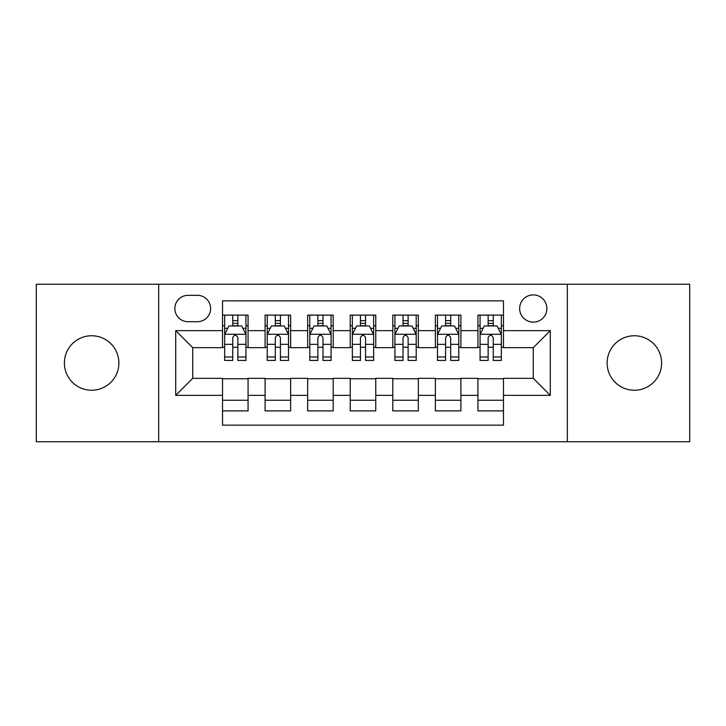 <?xml version="1.0" encoding="UTF-8"?>
<svg xmlns="http://www.w3.org/2000/svg" width="726" height="726" viewBox="0 0 726 726"><rect width="100%" height="100%" fill="white"/><g stroke="black" fill="none" stroke-linecap="round" stroke-linejoin="round"><path stroke-width="1.09" d="M634.361 335.757A27.243 27.243 0 0 0 607.117 363A27.243 27.243 0 0 0 634.361 390.243A27.243 27.243 0 0 0 661.604 363A27.243 27.243 0 0 0 634.361 335.757M91.639 335.757A27.243 27.243 0 0 0 64.396 363A27.243 27.243 0 0 0 91.639 390.243A27.243 27.243 0 0 0 118.882 363A27.243 27.243 0 0 0 91.639 335.757M533.265 294.892A13.622 13.622 0 0 0 519.644 308.514A13.622 13.622 0 0 0 533.265 322.135A13.622 13.622 0 0 0 546.887 308.514A13.622 13.622 0 0 0 533.265 294.892M567.324 441.753L689.7 441.753L689.7 284.247L567.324 284.247L567.324 441.753L158.676 441.753L158.676 284.247L36.3 284.247L36.3 441.753L158.676 441.753M503.472 315.111L477.926 315.111L477.926 330.648L460.901 330.648L460.901 347.672L477.926 347.672L477.926 330.648M460.901 330.648L460.901 315.111L435.364 315.111L435.364 330.648L418.339 330.648L418.339 347.672L435.364 347.672L435.364 330.648M418.339 330.648L418.339 315.111L392.793 315.111L392.793 330.648L375.769 330.648L375.769 347.672L392.793 347.672L392.793 330.648M375.769 330.648L375.769 315.111L350.231 315.111L350.231 330.648L333.207 330.648L333.207 347.672L350.231 347.672L350.231 330.648M333.207 330.648L333.207 315.111L307.661 315.111L307.661 330.648L290.636 330.648L290.636 347.672L307.661 347.672L307.661 330.648M290.636 330.648L290.636 315.111L265.099 315.111L265.099 347.672L248.074 347.672L248.074 315.111L222.528 315.111M222.528 410.889L248.074 410.889L248.074 378.328L265.099 378.328L265.099 410.889L290.636 410.889L290.636 378.328L307.661 378.328L307.661 395.352L290.636 395.352M307.661 395.352L307.661 410.889L333.207 410.889L333.207 378.328L350.231 378.328L350.231 395.352L333.207 395.352M350.231 395.352L350.231 410.889L375.769 410.889L375.769 378.328L392.793 378.328L392.793 395.352L375.769 395.352M392.793 395.352L392.793 410.889L418.339 410.889L418.339 378.328L435.364 378.328L435.364 395.352L418.339 395.352M435.364 395.352L435.364 410.889L460.901 410.889L460.901 378.328L477.926 378.328L477.926 395.352L460.901 395.352M188.052 321.709L197.418 321.709A13.195 13.195 0 0 0 210.613 308.514A13.195 13.195 0 0 0 197.418 295.319L188.052 295.319A13.195 13.195 0 0 0 174.857 308.514A13.195 13.195 0 0 0 188.052 321.709M567.324 284.247L158.676 284.247M503.472 330.648L503.472 300.854L222.528 300.854L222.528 347.672L192.735 347.672L192.735 378.328L222.528 378.328L222.528 425.146L503.472 425.146L503.472 378.328L533.265 378.328L533.265 347.672L503.472 347.672L503.472 330.648L550.29 330.648L550.29 395.352L503.472 395.352M222.528 395.352L175.71 395.352L175.71 330.648L222.528 330.648M477.926 395.352L477.926 410.889L503.472 410.889M222.528 325.756L224.661 325.756M232.747 325.756L237.856 325.756M245.942 325.756L248.074 325.756M222.528 347.246L224.661 347.246M232.747 347.246L237.856 347.246M245.942 347.246L248.074 347.246M222.528 378.754L248.074 378.754M222.528 400.244L248.074 400.244M265.099 347.246L267.222 347.246M275.308 347.246L280.418 347.246M288.512 347.246L290.636 347.246M265.099 325.756L267.222 325.756M275.308 325.756L280.418 325.756M288.512 325.756L290.636 325.756M265.099 378.754L290.636 378.754M265.099 400.244L290.636 400.244M307.661 378.754L333.207 378.754M307.661 400.244L333.207 400.244M307.661 325.756L309.793 325.756M317.879 325.756L322.988 325.756M331.074 325.756L333.207 325.756M307.661 347.246L309.793 347.246M317.879 347.246L322.988 347.246M331.074 347.246L333.207 347.246M350.231 378.754L375.769 378.754M350.231 400.244L375.769 400.244M350.231 325.756L352.355 325.756M360.45 325.756L365.55 325.756M373.645 325.756L375.769 325.756M350.231 347.246L352.355 347.246M360.45 347.246L365.55 347.246M373.645 347.246L375.769 347.246M392.793 378.754L418.339 378.754M392.793 400.244L418.339 400.244M392.793 325.756L394.926 325.756M403.012 325.756L408.121 325.756M416.207 325.756L418.339 325.756M392.793 347.246L394.926 347.246M403.012 347.246L408.121 347.246M416.207 347.246L418.339 347.246M435.364 378.754L460.901 378.754M435.364 400.244L460.901 400.244M435.364 325.756L437.488 325.756M445.582 325.756L450.692 325.756M458.778 325.756L460.901 325.756M435.364 347.246L437.488 347.246M445.582 347.246L450.692 347.246M458.778 347.246L460.901 347.246M477.926 378.754L503.472 378.754M477.926 400.244L503.472 400.244M477.926 325.756L480.058 325.756M488.144 325.756L493.253 325.756M501.339 325.756L503.472 325.756M477.926 347.246L480.058 347.246M488.144 347.246L493.253 347.246M501.339 347.246L503.472 347.246M192.735 347.672L175.71 330.648M192.735 378.328L175.71 395.352M550.29 330.648L533.265 347.672M550.29 395.352L533.265 378.328M237.856 320.647L232.747 320.647M245.942 356.974L237.856 356.974L237.856 360.45L245.942 360.45L245.942 334.477L241.685 325.965L228.917 325.965L224.661 334.477L224.661 360.45L232.747 360.45L232.747 356.974L224.661 356.974M224.661 334.477L224.661 315.111M245.942 334.477L245.942 315.111M232.747 325.965L232.747 315.111M237.856 315.111L237.856 325.965M237.856 356.974L237.856 337.672C236.15 334.396 234.453 334.396 232.747 337.672L232.747 356.974M280.418 320.647L275.308 320.647M288.512 356.974L280.418 356.974L280.418 360.45L288.512 360.45L288.512 334.477L284.247 325.965L271.479 325.965L267.222 334.477L267.222 360.45L275.308 360.45L275.308 356.974L267.222 356.974M267.222 334.477L267.222 315.111M288.512 334.477L288.512 315.111M275.308 325.965L275.308 315.111M280.418 315.111L280.418 325.965M280.418 356.974L280.418 337.672C278.72 334.396 277.014 334.396 275.308 337.672L275.308 356.974M322.988 320.647L317.879 320.647M331.074 356.974L322.988 356.974L322.988 360.45L331.074 360.45L331.074 334.477L326.818 325.965L314.049 325.965L309.793 334.477L309.793 360.45L317.879 360.45L317.879 356.974L309.793 356.974M309.793 334.477L309.793 315.111M331.074 334.477L331.074 315.111M317.879 325.965L317.879 315.111M322.988 315.111L322.988 325.965M322.988 356.974L322.988 337.672C321.291 334.396 319.585 334.396 317.879 337.672L317.879 356.974M365.55 320.647L360.45 320.647M373.645 356.974L365.55 356.974L365.55 360.45L373.645 360.45L373.645 334.477L369.389 325.965L356.611 325.965L352.355 334.477L352.355 360.45L360.45 360.45L360.45 356.974L352.355 356.974M352.355 334.477L352.355 315.111M373.645 334.477L373.645 315.111M360.45 325.965L360.45 315.111M365.55 315.111L365.55 325.965M365.55 356.974L365.55 337.672C363.853 334.396 362.147 334.396 360.45 337.672L360.45 356.974M408.121 320.647L403.012 320.647M416.207 356.974L408.121 356.974L408.121 360.45L416.207 360.45L416.207 334.477L411.951 325.965L399.182 325.965L394.926 334.477L394.926 360.45L403.012 360.45L403.012 356.974L394.926 356.974M394.926 334.477L394.926 315.111M416.207 334.477L416.207 315.111M403.012 325.965L403.012 315.111M408.121 315.111L408.121 325.965M408.121 356.974L408.121 337.672C406.424 334.396 404.718 334.396 403.012 337.672L403.012 356.974M450.692 320.647L445.582 320.647M458.778 356.974L450.692 356.974L450.692 360.45L458.778 360.45L458.778 334.477L454.521 325.965L441.753 325.965L437.488 334.477L437.488 360.45L445.582 360.45L445.582 356.974L437.488 356.974M437.488 334.477L437.488 315.111M458.778 334.477L458.778 315.111M445.582 325.965L445.582 315.111M450.692 315.111L450.692 325.965M450.692 356.974L450.692 337.672C448.986 334.396 447.289 334.396 445.582 337.672L445.582 356.974M493.253 320.647L488.144 320.647M501.339 356.974L493.253 356.974L493.253 360.45L501.339 360.45L501.339 334.477L497.083 325.965L484.315 325.965L480.058 334.477L480.058 360.45L488.144 360.45L488.144 356.974L480.058 356.974M480.058 334.477L480.058 315.111M501.339 334.477L501.339 315.111M488.144 325.965L488.144 315.111M493.253 315.111L493.253 325.965M493.253 356.974L493.253 337.672C491.556 334.396 489.85 334.396 488.144 337.672L488.144 356.974M265.099 395.352L248.074 395.352M265.099 330.648L248.074 330.648M245.833 334.269L224.761 334.269M224.661 328.306L227.746 328.306M242.856 328.306L245.942 328.306M232.747 344.342L224.661 344.342M245.942 344.342L237.856 344.342M237.856 323.351L232.747 323.351M288.404 334.269L267.331 334.269M267.222 328.306L270.308 328.306M285.427 328.306L288.512 328.306M275.308 344.342L267.222 344.342M288.512 344.342L280.418 344.342M280.418 323.351L275.308 323.351M330.965 334.269L309.902 334.269M309.793 328.306L312.879 328.306M327.989 328.306L331.074 328.306M317.879 344.342L309.793 344.342M331.074 344.342L322.988 344.342M322.988 323.351L317.879 323.351M373.536 334.269L352.464 334.269M352.355 328.306L355.441 328.306M370.559 328.306L373.645 328.306M360.45 344.342L352.355 344.342M373.645 344.342L365.55 344.342M365.55 323.351L360.45 323.351M416.098 334.269L395.035 334.269M394.926 328.306L398.011 328.306M413.121 328.306L416.207 328.306M403.012 344.342L394.926 344.342M416.207 344.342L408.121 344.342M408.121 323.351L403.012 323.351M458.669 334.269L437.596 334.269M437.488 328.306L440.573 328.306M455.692 328.306L458.778 328.306M445.582 344.342L437.488 344.342M458.778 344.342L450.692 344.342M450.692 323.351L445.582 323.351M501.239 334.269L480.167 334.269M480.058 328.306L483.144 328.306M498.254 328.306L501.339 328.306M488.144 344.342L480.058 344.342M501.339 344.342L493.253 344.342M493.253 323.351L488.144 323.351"/></g></svg>
